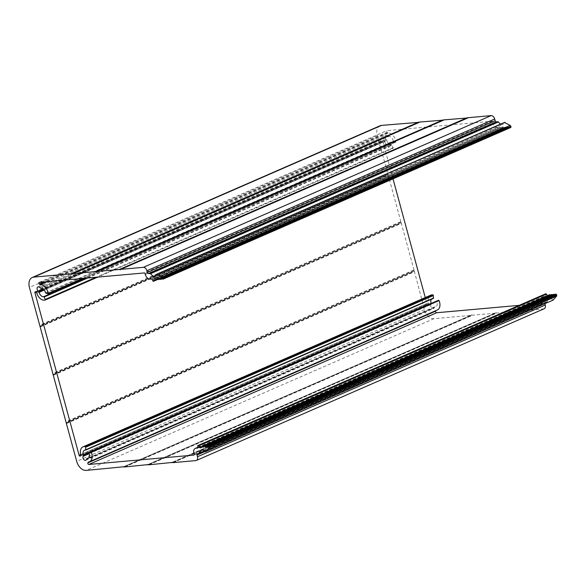 <?xml version="1.0" encoding="UTF-8"?>
<svg xmlns="http://www.w3.org/2000/svg" width="586" height="586" viewBox="0 0 586 586"><rect width="100%" height="100%" fill="white"/><g stroke="black" fill="none" stroke-linecap="round" stroke-linejoin="round"><path stroke-width="0.44" stroke-dasharray="2.93 2.2" d="M88.786 457.805L434.9 306.815A4.439 2.945 -113.6 0 0 435.823 306.646A4.439 2.945 -113.6 0 0 437.075 302.31A4.439 2.945 -113.6 0 0 436.848 301.644L89.065 453.366M45.452 292.853L393.243 141.123A4.439 2.945 -113.6 0 0 393.096 140.45A4.439 2.945 -113.6 0 0 388.635 136.538L40.844 288.268M46.06 281.72L387.544 132.744A1.018 0.674 -113.6 0 0 388.093 132.985A8.116 5.391 66.4 0 1 395.601 140.23A8.116 5.391 66.4 0 1 395.902 141.739L395.572 142.149L393.638 141.644L45.847 293.374M36.808 293.11L384.599 141.38A8.116 5.391 66.4 0 0 393.206 148.207L97.774 277.097L393.213 148.207L391.69 144.852L86.186 278.13M44.302 290.063L386.958 140.574A0.762 0.505 -113.6 0 0 386.65 140.003L385.947 139.343L43.159 288.883M40.244 326.175L388.027 174.313L40.17 325.904M53.37 374.491L401.154 222.629L53.297 374.22M66.496 422.806L414.28 270.944L66.423 422.535M80.678 454.56L426.879 303.526L425.26 297.556M393.008 178.855L382.746 141.072L36.207 292.253M426.879 303.526A1.018 0.674 -113.6 0 0 428.241 304.105L428.461 303.585A1.018 0.674 -113.6 0 0 428.483 302.903A8.116 5.391 66.4 0 1 430.805 295.139M384.599 141.38A1.018 0.674 -113.6 0 0 384.218 140.735L383.735 140.281A1.018 0.674 -113.6 0 0 382.746 141.072M120.298 269.707L468.016 118.079L120.225 269.802M468.302 117.691L468.016 118.079M500.656 124.107A5.076 3.369 -113.6 0 0 503.096 124.32A5.076 3.369 -113.6 0 0 504.561 122.518L156.77 274.248M161.707 278.431L509.49 126.708L510.794 127.455M509.49 126.708L161.633 278.365M159.634 278.621L507.425 126.891L508.201 127.689L508.948 127.609L509.197 126.737M507.425 126.891L159.56 278.548M157.561 278.804L505.352 127.081L506.128 127.873L506.875 127.799L507.124 126.92M505.352 127.081L157.488 278.731M155.605 278.855L503.396 127.133L504.802 127.982L505.051 127.103M503.396 127.133L155.239 278.643M154.059 278.746L501.85 127.023L503.03 126.913M501.85 127.023L154.807 278.68M152.279 279.397L500.07 127.675L500.459 129.125L501.513 129.513L501.616 127.382M500.07 127.675L499.594 127.221L151.803 278.951M145.05 273.611L492.833 121.888L493.097 122.855A5.076 3.369 66.4 0 0 497.866 127.374L499.594 127.221M492.833 121.888A0.762 0.505 -113.6 0 0 492.123 121.207L387.104 130.597A1.018 0.674 -113.6 0 0 387.068 132.29L44.148 281.888M387.544 132.744L387.068 132.29M393.243 141.123L393.638 141.644M39.672 287.433L387.463 135.71L388.159 136.37A0.762 0.505 -113.6 0 0 388.635 136.538M387.463 135.71A2.534 1.685 -113.6 0 0 385.691 135.198A2.534 1.685 -113.6 0 0 384.863 136.999A2.534 1.685 -113.6 0 0 385.947 139.343M386.958 140.574A4.439 2.945 -113.6 0 0 391.69 144.852M433.398 298.362A4.439 2.945 -113.6 0 0 432.278 298.508A4.439 2.945 -113.6 0 0 431.369 299.285M89.175 453.674L430.849 304.617L431.164 303.863A0.762 0.505 -113.6 0 0 431.208 303.46M430.849 304.617A2.534 1.685 -113.6 0 0 431.34 307.511A2.534 1.685 -113.6 0 0 433.552 308.536A2.534 1.685 -113.6 0 0 434.219 307.811L86.435 459.541M434.9 306.815A0.762 0.505 -113.6 0 0 434.534 307.057L434.219 307.811M438.533 300.259L436.848 301.644M437.295 310.023A8.116 5.391 66.4 0 1 436.27 310.294A1.018 0.674 -113.6 0 0 435.874 310.624L89.182 461.871M519.137 305.365L541.611 303.358A0.762 0.505 -113.6 0 0 541.933 302.588L194.142 454.311M197.885 447.265L543.097 296.663A5.076 3.369 66.4 0 0 541.669 301.622L541.933 302.588M543.097 296.663A5.076 3.369 66.4 0 1 543.808 296.479L545.61 296.311L545.749 295.813L197.958 447.536M545.434 293.908L545.749 295.813M549.412 294.787L201.518 446.722L547.309 295.696M547.375 295.82L547.793 296.128L201.452 447.221M201.32 447.689L548.972 296.018L547.793 296.128M548.972 296.018L201.423 447.477M549.309 295L549.207 295.754M203.327 447.074L550.796 295.483L550.437 294.978M550.796 295.483L203.305 447.184M551.28 294.626L551.096 295.461M205.393 446.891L552.869 295.3L552.51 294.795M552.869 295.3L205.378 447.001M553.352 294.436L553.169 295.271M207.466 446.7L554.942 295.117L554.583 294.604M554.942 295.117L207.451 446.818M555.425 294.253L555.242 295.088M204.975 451.667L553.045 300.091M552.766 299.937A5.076 3.369 -113.6 0 0 548.921 298.618A5.076 3.369 -113.6 0 0 547.265 301.57L204.426 451.139M197.533 453.762L547.265 301.57M545.317 302.039A1.267 0.842 -113.6 0 0 545.141 302.083A1.267 0.842 -113.6 0 0 544.782 303.321L204.91 451.594M544.174 308.734A3.802 2.527 66.4 0 1 543.64 308.866L520.947 310.895L520.17 310.529L172.445 462.244M148.353 464.434L496.144 312.712L496.774 313.056L519.701 311.012L520.119 310.565M496.144 312.712L148.273 464.405M124.181 466.595L471.972 314.872L472.602 315.217L495.529 313.166L495.954 312.726M471.972 314.872L124.1 466.566M414.287 271.076L424.469 309.62A10.145 6.739 66.4 0 0 433.999 318.667L471.364 315.327L471.781 314.887M401.161 222.761L414.214 270.813M388.035 174.445L401.088 222.497M380.058 125.77A10.145 6.739 66.4 0 0 377.216 135.688L387.961 174.181M71.961 274.021L419.298 122.291M419.488 122.415L71.888 274.123M419.964 122.013L419.679 122.393M96.126 271.86L443.47 120.13M443.653 120.255L96.06 271.963M444.137 119.852L443.844 120.233M388.093 132.985L47.444 281.595M393.309 147.584L96.104 277.244M386.65 140.003L43.877 289.543M428.241 304.105L80.458 455.827M35.944 292.011L383.735 140.281M80.67 455.315L428.461 303.585M377.216 135.688L29.425 287.411M387.478 173.471L39.687 325.193M40.163 326.937L387.954 175.207M400.604 221.786L52.813 373.509M53.289 375.252L401.08 223.522M413.731 270.102L65.94 421.825M66.416 423.568L414.207 271.838M424.469 309.62L76.678 461.35M433.999 318.667L86.215 470.397M471.364 315.327L124.357 466.712L471.532 315.231M124.818 466.947L472.602 315.217M495.529 313.166L148.522 464.552L495.697 313.07M148.983 464.786L496.774 313.056M519.701 311.012L172.694 462.391L519.87 310.91M173.156 462.625L520.947 310.895M543.64 308.866L195.849 460.596M197.922 447.382L543.808 296.479M541.669 301.622L193.878 453.344M194.025 455L541.611 303.358M88.479 462.024L436.27 310.294M428.483 302.903L80.692 454.633M82.501 278.46L395.902 141.739M39.313 282.32L387.104 130.597M492.123 121.207L144.332 272.937M145.313 274.578L493.097 122.855M497.866 127.374L150.075 279.104M384.218 140.735L36.427 292.465M444.1 119.896L96.309 271.618M419.928 122.056L72.137 273.779M387.61 173.727L39.819 325.457M40.148 326.658L387.932 174.936M400.736 222.043L52.945 373.773M53.275 374.974L401.066 223.251M413.863 270.358L66.072 422.088M66.401 423.29L414.192 271.567M124.606 466.881L472.389 315.151M148.771 464.72L496.562 312.99M172.943 462.559L520.734 310.836M547.097 301.871L204.595 451.286L547.024 301.885M197.878 447.997L545.537 296.326M434.534 307.057L86.75 458.787M89.167 452.802L436.958 301.079M431.164 303.863L89.013 453.125M87.71 277.998L392.173 145.174M388.159 136.37L40.375 288.092M47.788 293.872L395.572 142.149M468.265 117.735L120.482 269.457M172.526 462.273L520.309 310.551M197.57 446.093L545.354 294.362M500.459 129.125L152.675 280.848M500.935 129.579L153.151 281.302M162.483 279.229L510.274 127.506M555.323 294.465L207.539 446.188M501.44 129.528L157.964 279.375L501.513 129.513M162.117 279.017L509.908 127.287M501.682 129.169L156.477 279.771L504.253 128.041M161.97 278.804L509.109 127.36M508.948 127.609L162.066 278.943L508.875 127.631M160.41 279.412L508.201 127.689M553.257 294.648L205.466 446.371M503.894 127.829L156.103 279.551M160.044 279.2L507.835 127.477M504.729 127.997L157.912 279.302L504.802 127.982M504.964 127.733L157.824 279.178M159.897 278.987L507.037 127.543M506.875 127.799L159.993 279.126L506.802 127.814M158.337 279.603L506.128 127.873M551.184 294.831L203.393 446.561M505.762 127.66L157.971 279.383M88.039 458.377L435.823 306.646M80.187 456.12L427.978 304.39M35.241 291.806L383.032 140.083M201.13 450.341L548.921 298.618M85.761 460.266L433.552 308.536M84.487 450.238L432.278 298.508M37.9 286.928L385.691 135.198M155.305 276.043L503.096 124.32M124.364 466.72L471.43 315.312M148.536 464.559L495.602 313.151M172.709 462.398L519.775 310.99M193.929 455.058L541.72 303.328M88.354 462.061L436.145 310.331M88.845 457.739L434.739 306.844M83.454 278.379L395.74 142.142M39.174 282.357L386.965 130.634M197.35 453.806L545.141 302.083M197.819 448.034L545.61 296.311M120.181 269.838L467.972 118.116M96.009 271.999L443.8 120.276M71.836 274.16L419.627 122.437M124.042 466.573L471.825 314.85M148.207 464.412L495.998 312.69M172.379 462.251L520.17 310.529M207.371 446.942L555.162 295.212M161.487 278.335L509.278 126.613M153.993 278.768L501.777 127.037M201.254 447.726L549.045 296.003M205.298 447.125L553.089 295.395M159.414 278.518L507.205 126.796M203.225 447.308L551.016 295.586M157.341 278.709L505.132 126.979"/><path stroke-width="0.88" d="M47.444 281.595L40.302 284.708A8.116 5.391 66.4 0 1 47.81 291.953A8.116 5.391 66.4 0 1 48.111 293.461L47.788 293.872L45.452 292.853A4.439 2.945 -113.6 0 0 45.305 292.18A4.439 2.945 -113.6 0 0 40.844 288.268A0.762 0.505 66.4 0 1 40.375 288.092L39.672 287.433A2.534 1.685 -113.6 0 0 37.9 286.928A2.534 1.685 -113.6 0 0 37.072 288.722A2.534 1.685 -113.6 0 0 38.156 291.066L38.859 291.733A0.762 0.505 66.4 0 1 39.167 292.304A4.439 2.945 -113.6 0 0 43.899 296.582L45.422 299.929A8.116 5.391 66.4 0 1 36.808 293.11A1.018 0.674 66.4 0 0 36.427 292.465L35.944 292.011A1.018 0.674 -113.6 0 0 34.955 292.802L79.088 455.249A1.018 0.674 66.4 0 0 80.458 455.827L80.67 455.315A1.018 0.674 66.4 0 0 80.692 454.633A8.116 5.391 66.4 0 1 83.014 446.862A8.116 5.391 66.4 0 1 85.27 446.627L85.703 447.199L85.607 450.092A4.439 2.945 -113.6 0 0 84.487 450.238A4.439 2.945 -113.6 0 0 83.366 454.992A0.762 0.505 66.4 0 1 83.38 455.586L83.066 456.34A2.534 1.685 -113.6 0 0 83.549 459.241A2.534 1.685 -113.6 0 0 85.761 460.266A2.534 1.685 -113.6 0 0 86.435 459.541L86.75 458.787A0.762 0.505 66.4 0 1 87.109 458.538A4.439 2.945 -113.6 0 0 88.039 458.377A4.439 2.945 -113.6 0 0 89.284 454.033A4.439 2.945 -113.6 0 0 89.065 453.366L89.167 452.802L90.757 451.982L91.277 452.326A8.116 5.391 66.4 0 1 91.79 453.813A8.116 5.391 66.4 0 1 89.504 461.746A8.116 5.391 66.4 0 1 88.479 462.024A1.018 0.674 66.4 0 0 88.083 462.347L87.871 462.867L435.662 311.137L435.867 310.646M438.533 300.259L90.771 451.974L438.533 300.259L439.06 300.596A8.116 5.391 66.4 0 1 439.573 302.083A8.116 5.391 66.4 0 1 437.295 310.023L89.504 461.746M431.208 303.46A0.762 0.505 -113.6 0 0 431.157 303.262L83.366 454.992M85.834 449.989L433.523 298.347L433.061 294.897A8.116 5.391 66.4 0 0 430.805 295.139L83.014 446.862M32.274 277.493L380.058 125.77A10.145 6.739 66.4 0 1 381.493 125.404L33.702 277.134A10.145 6.739 66.4 0 0 32.274 277.493A10.145 6.739 66.4 0 0 29.425 287.411L76.678 461.35A10.145 6.739 66.4 0 0 86.215 470.397L124.364 466.72M425.26 297.556L393.008 178.855M33.702 277.134L71.06 273.794L71.836 274.16L72.305 273.684L95.232 271.633L96.009 271.999L96.478 271.523L119.405 269.472L120.181 269.838L120.65 269.362L143.343 267.333A3.802 2.527 66.4 0 1 146.918 270.725L147.372 272.417L495.163 120.687L494.701 119.002A3.802 2.527 66.4 0 0 491.134 115.603L143.343 267.333M124.1 466.566L123.646 467.035M123.99 466.617L124.818 466.947L148.536 464.559M148.273 464.405L147.811 464.874M148.163 464.456L148.983 464.786L172.709 462.398M172.445 462.244L171.984 462.713M172.328 462.295L173.156 462.625L195.849 460.596A3.802 2.527 66.4 0 0 196.383 460.457L544.174 308.734A3.802 2.527 66.4 0 0 545.244 305.013L544.885 303.68M204.91 451.594L196.999 455.051L197.453 456.743A3.802 2.527 66.4 0 1 196.383 460.457M196.999 455.051A1.267 0.842 66.4 0 1 197.35 453.806A1.267 0.842 66.4 0 1 197.533 453.762L199.306 453.593L204.595 451.286L199.372 453.549M201.452 447.221L200.009 447.851L201.254 447.726L201.687 446.473L202.229 446.415L203.225 447.308L203.554 446.305L204.302 446.232L205.298 447.125L205.627 446.122L206.375 446.041L207.371 446.942L207.7 445.939L208.294 445.873L208.909 446.832A1.267 0.842 66.4 0 1 208.763 447.924L205.444 451.733L204.975 451.667A5.076 3.369 -113.6 0 0 201.13 450.341A5.076 3.369 -113.6 0 0 199.474 453.3L199.306 453.593M200.009 447.851L199.584 447.55L201.525 446.7M435.662 311.137A1.018 0.674 -113.6 0 0 436.592 312.748L88.808 464.471L193.82 455.088A0.762 0.505 66.4 0 0 194.142 454.311L193.878 453.344A5.076 3.369 66.4 0 1 195.306 448.385A5.076 3.369 66.4 0 1 196.024 448.209L197.819 448.034L197.782 445.572L198.705 445.836L199.584 447.55M88.808 464.471A1.018 0.674 66.4 0 1 87.871 462.867M45.422 299.929L97.774 277.097L45.43 299.929M40.302 284.708A1.018 0.674 66.4 0 1 39.753 284.466L46.06 281.72M44.148 281.888L39.277 284.012L39.753 284.466M39.277 284.012A1.018 0.674 66.4 0 1 39.313 282.32L144.332 272.937A0.762 0.505 66.4 0 1 145.05 273.611L145.313 274.578A5.076 3.369 66.4 0 0 150.075 279.104L151.803 278.951L153.151 281.302L157.971 279.383L157.561 278.804L156.469 279.771L155.239 278.643L153.993 278.768L153.722 281.236M159.56 278.548L159.084 279.522L157.971 279.383L153.788 281.199M159.333 278.643L160.41 279.412L162.066 278.943L161.223 279.295M161.633 278.365L161.157 279.339M161.406 278.46L163.076 279.163L510.867 127.44L510.875 126.437A1.267 0.842 -113.6 0 0 510.157 125.426L504.561 122.518M495.163 120.687A1.267 0.842 -113.6 0 0 496.357 121.822L148.566 273.545L150.661 273.647A5.076 3.369 -113.6 0 0 155.305 276.043A5.076 3.369 -113.6 0 0 156.77 274.248L162.366 277.149A1.267 0.842 66.4 0 1 163.084 278.16L163.076 279.163M148.566 273.545A1.267 0.842 66.4 0 1 147.372 272.417M491.134 115.603L468.302 117.691M150.661 273.647L498.452 121.925L496.357 121.822M498.452 121.925A5.076 3.369 -113.6 0 0 500.656 124.107M163.142 279.126L510.867 127.44M431.369 299.285A4.439 2.945 -113.6 0 0 431.157 303.262M436.592 312.748L519.137 305.365M547.309 295.696L546.489 294.106L545.434 293.908M550.437 294.978L549.412 294.787M552.51 294.795L551.28 294.626M554.583 294.604L553.352 294.436M553.045 300.091L556.553 296.194A1.267 0.842 -113.6 0 0 556.7 295.11L556.085 294.15L555.425 294.253M381.493 125.404L419.298 122.291M443.47 120.13L419.964 122.013M467.643 117.969L444.137 119.852M439.06 300.596L91.277 452.326M87.109 458.538L88.786 457.805M85.27 446.627L433.061 294.897M96.104 277.244L45.525 299.314M43.877 289.543L38.859 291.733M79.088 455.249L80.678 454.56M36.207 292.253L34.955 292.802M119.405 269.472L467.196 117.749M444.269 119.793L96.478 271.523M95.232 271.633L443.023 119.903M420.096 121.954L72.305 273.684M71.06 273.794L418.851 122.064M545.244 305.013L197.453 456.743M204.426 451.139L199.474 453.3M205.444 451.733L553.235 300.01M556.553 296.194L208.763 447.924M196.024 448.209L197.922 447.382M83.066 456.34L89.175 453.674M86.186 278.13L43.899 296.582M39.167 292.304L44.302 290.063M43.159 288.883L38.156 291.066M48.111 293.461L82.501 278.46M162.366 277.149L510.157 125.426M504.971 122.371L157.18 274.094M146.918 270.725L494.701 119.002M468.434 117.632L120.65 269.362M119.617 269.538L467.408 117.808M95.445 271.699L443.236 119.969M71.28 273.852L419.063 122.13M556.7 295.11L208.909 446.832M89.182 461.871L88.083 462.347M89.013 453.125L83.38 455.586M433.691 297.974L85.9 449.704M85.703 447.199L433.493 295.476M44.382 296.897L87.71 277.998M163.084 278.16L510.875 126.437M498.063 121.668L150.272 273.391M556.561 294.597L208.77 446.327M163.223 278.672L511.007 126.942M556.085 294.15L208.294 445.873M555.557 294.194L207.774 445.917M197.782 445.572L545.573 293.85M198.288 445.528L546.071 293.806M198.705 445.836L546.489 294.106M156.477 279.771L153.891 280.892M154.807 278.68L153.825 279.112M554.532 294.531L206.741 446.261M161.318 279.09L161.97 278.804M554.166 294.319L206.375 446.041M553.492 294.377L205.701 446.107M201.752 446.459L549.543 294.729M202.229 446.415L550.02 294.692M552.459 294.721L204.668 446.444M202.595 446.627L550.386 294.905M157.824 279.178L157.18 279.456M159.246 279.273L159.897 278.987M552.093 294.502L204.302 446.232M551.419 294.568L203.628 446.29M195.306 448.385L197.885 447.265M96.404 271.538L444.195 119.815M72.239 273.699L420.023 121.976M205.364 451.799L553.147 300.076M86.948 458.567L88.845 457.739M85.732 450.07L433.523 298.347M47.949 293.864L83.454 278.379M156.916 274.065L504.707 122.342M120.577 269.377L468.368 117.654M197.709 445.594L545.5 293.864M207.7 445.939L555.491 294.209M205.627 446.122L553.418 294.399M201.687 446.473L549.47 294.751M203.554 446.305L551.345 294.582"/></g></svg>
